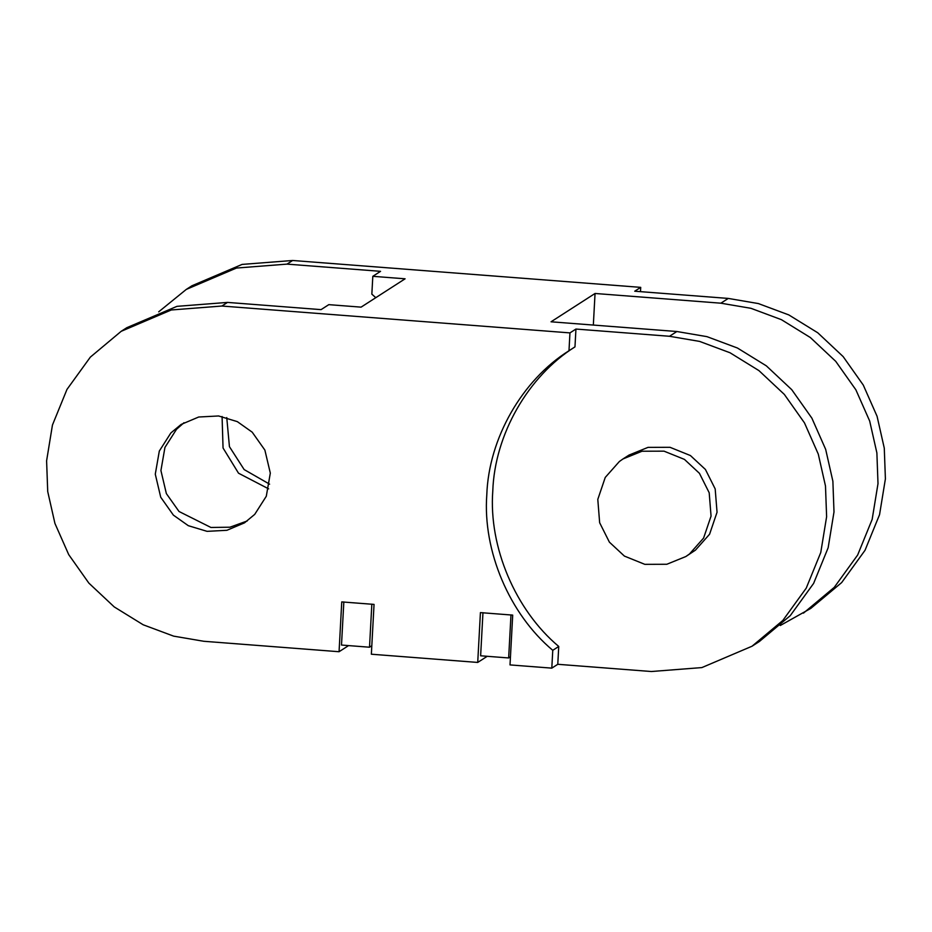 <?xml version="1.0" encoding="UTF-8"?>
<svg xmlns="http://www.w3.org/2000/svg" width="932" height="932" viewBox="0 0 932 932"><rect width="100%" height="100%" fill="white"/><g stroke="black" fill="none" stroke-linecap="round" stroke-linejoin="round"><path stroke-width="1.4" d="M510.981 614.852L508.651 657.957L480.632 655.79L482.962 612.685M510.445 656.792L508.651 657.957M371.845 604.111L369.515 647.216L341.496 645.049L343.838 601.944M371.81 645.736L369.515 647.216M609.4 542.156L624.405 556.089L644.816 564.338L666.823 564.268L685.836 556.544L689.494 553.981L703.602 538.067L711.058 516.107L709.194 492.76L699.443 473.328L684.438 459.394L664.027 451.158L642.032 451.228L623.007 458.94L619.361 461.515L605.252 477.429L597.796 499.389L599.649 522.724L609.4 542.156M685.836 556.544L695.47 550.125L709.59 534.211L717.046 512.25L715.182 488.916L705.431 469.472L690.426 455.55L670.015 447.302L648.008 447.372L628.995 455.096L623.007 458.94M512.705 615.108L510.014 664.912L551.802 668.139L552.769 650.315C509.396 613.978 482.625 550.847 486.795 494.81C488.694 438.588 522.071 380.093 568.986 350.735L569.953 332.899L221.874 306.034L171.313 309.972L121.183 331.314L90.346 357.119L66.976 389.413L52.448 425.039L46.6 460.827L47.718 491.537L54.93 523.423L68.723 554.633L88.855 583.106L114.252 606.93L143.179 624.778L173.632 636.137L203.724 641.274L339.062 651.724L341.753 601.909L374.047 604.402L371.355 654.217L477.72 662.431L480.423 612.615L512.705 615.108M254.727 514.371L244.475 522.864L226.919 530.296L207.067 531.345L188.299 525.683L173.387 515.128L160.723 497.222L155.283 474.178L159.314 451.053L170.871 432.937L181.123 424.444L198.691 417.012L218.542 415.963L237.31 421.625L252.211 432.18L264.874 450.086L270.315 473.118L266.296 496.255L254.727 514.371M558.746 646.458L557.779 664.295L651.328 671.518L701.889 667.58L752.031 646.226L782.868 620.421L806.238 588.139L820.766 552.501L826.614 516.724L825.484 486.003L818.284 454.117L804.491 422.907L784.348 394.434L758.951 370.621L730.024 352.762L699.582 341.403L669.491 336.277L575.941 329.054L574.974 346.879C528.048 376.248 494.682 434.731 492.783 490.954C488.601 546.991 515.384 610.122 558.746 646.458L552.769 650.315M557.779 664.295L551.802 668.139M574.974 346.879L568.986 350.735M569.953 332.899L575.941 329.054M752.031 646.226L759.417 641.472L790.254 615.668L813.624 583.385L828.152 547.748L834 511.959L832.882 481.25L825.67 449.364L811.877 418.153L791.746 389.681L766.349 365.857L737.422 348.009L706.969 336.65L676.877 331.512L551.045 321.796L595.047 293.475L720.879 303.191L728.276 298.426L634.727 291.203L640.715 287.359L292.636 260.482L242.075 264.42L191.934 285.775L186.307 289.398L236.448 268.055L287.009 264.117L380.559 271.329L372.812 276.315L371.845 294.151L375.782 297.681M121.183 331.314L126.81 327.691L176.952 306.348L227.513 302.411L321.062 309.634L328.81 304.648L361.092 307.141L405.094 278.808L372.812 276.315M184 422.72L176.509 429.314L164.941 447.43L160.921 470.555L166.362 493.599L179.026 511.493L210.912 527.465L229.924 527.209L247.236 520.965M339.062 651.724L348.58 645.596M477.72 662.431L487.238 656.303M640.482 291.658L640.715 287.359M269.604 484.174L244.149 469.577L229.435 446.661L226.756 417.594M780.27 625.512L810.817 608.386L841.654 582.582L865.024 550.299L879.552 514.662L885.4 478.885L884.282 448.164L877.07 416.278L863.277 385.067L843.145 356.595L817.748 332.771L788.822 314.923L758.368 303.564L728.276 298.426M803.431 613.151L834.268 587.346L857.638 555.053L872.154 519.415L878.002 483.638L876.884 452.929L869.684 421.043L855.879 389.821L835.748 361.36L810.351 337.535L781.424 319.676L750.971 308.317L720.879 303.191M158.685 311.847L186.307 289.398M222.072 416.511L223.051 448.001L238.522 473.2L268.649 488.869M593.335 325.07L595.047 293.475M676.877 331.512L669.491 336.277M227.513 302.411L221.874 306.034M287.009 264.117L292.636 260.482"/></g></svg>
